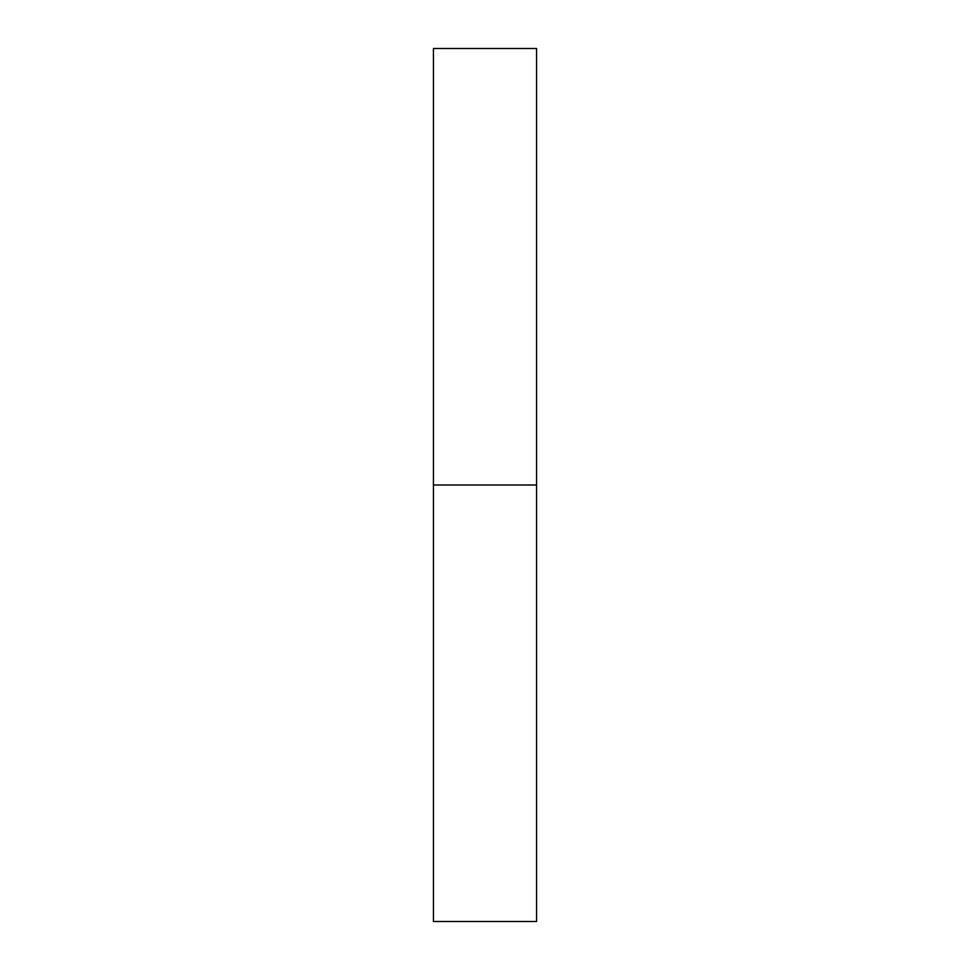 <?xml version="1.0" encoding="UTF-8"?>
<svg xmlns="http://www.w3.org/2000/svg" width="970" height="970" viewBox="0 0 970 970"><rect width="100%" height="100%" fill="white"/><g stroke="black" fill="none" stroke-linecap="round" stroke-linejoin="round"><path stroke-width="1.45" d="M433.445 921.5L433.445 48.5L433.445 485L536.555 485L536.555 48.5L536.555 485L433.445 485L433.445 921.5L536.555 921.5L536.555 485L536.555 921.5M433.445 48.5L536.555 48.5"/></g></svg>
